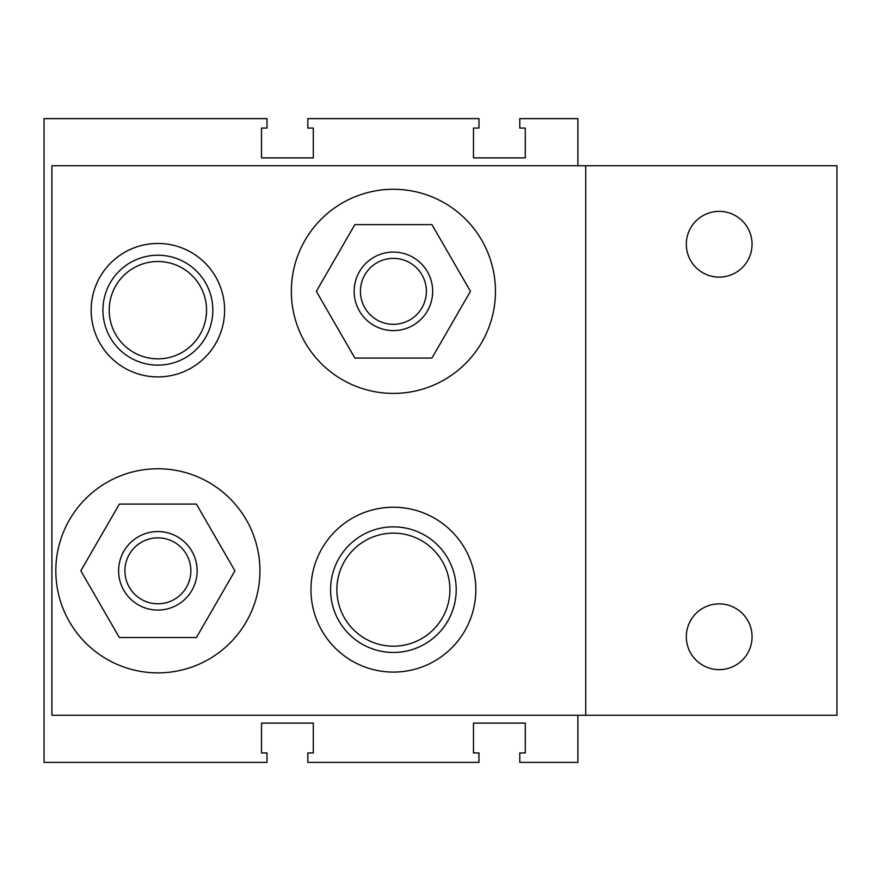 <?xml version="1.0" encoding="UTF-8"?>
<svg xmlns="http://www.w3.org/2000/svg" width="881" height="881" viewBox="0 0 881 881"><rect width="100%" height="100%" fill="white"/><g stroke="black" fill="none" stroke-linecap="round" stroke-linejoin="round"><path stroke-width="1.32" d="M577.881 715.262L577.881 762.373L519.79 762.373L519.79 752.947L525.285 752.947L525.285 723.114L473.471 723.114L473.471 752.947L478.967 752.947L478.967 762.373L307.821 762.373L307.821 752.947L313.317 752.947L313.317 723.114L261.514 723.114L261.514 752.947L267.009 752.947L267.009 762.373L44.05 762.373L44.05 118.627L267.009 118.627L267.009 128.053L261.514 128.053L261.514 157.886L313.317 157.886L313.317 128.053L307.821 128.053L307.821 118.627L478.967 118.627L478.967 128.053L473.471 128.053L473.471 157.886L525.285 157.886L525.285 128.053L519.79 128.053L519.79 118.627L577.881 118.627L577.881 165.738M393.4 507.225A82.429 82.429 0 0 1 464.783 630.873A82.429 82.429 0 0 1 322.005 630.873A82.429 82.429 0 0 1 393.4 507.225M157.886 537.851A32.971 32.971 0 0 1 186.442 587.308A32.971 32.971 0 0 1 129.331 587.308A32.971 32.971 0 0 1 157.886 537.851M157.886 531.562A39.249 39.249 0 0 0 123.891 590.446A39.249 39.249 0 0 0 191.871 590.446A39.249 39.249 0 0 0 157.886 531.562M393.4 258.364A32.971 32.971 0 0 1 421.955 307.821A32.971 32.971 0 0 1 364.844 307.821A32.971 32.971 0 0 1 393.4 258.364M393.4 252.087A39.249 39.249 0 0 0 359.404 310.971A39.249 39.249 0 0 0 427.395 310.971A39.249 39.249 0 0 0 393.4 252.087M119.353 637.547L80.832 570.822L119.353 504.086L196.408 504.086L234.93 570.822L196.408 637.547L119.353 637.547M354.867 358.071L316.345 291.336L354.867 224.611L431.921 224.611L470.454 291.336L431.921 358.071L354.867 358.071M719.193 603.881A32.883 32.883 0 0 1 747.661 653.206A32.883 32.883 0 0 1 690.715 653.206A32.883 32.883 0 0 1 719.193 603.881M719.193 211.363A32.883 32.883 0 0 1 747.661 260.677A32.883 32.883 0 0 1 690.715 260.677A32.883 32.883 0 0 1 719.193 211.363M157.886 468.758A102.053 102.053 0 0 1 246.262 621.843A102.053 102.053 0 0 1 69.5 621.843A102.053 102.053 0 0 1 157.886 468.758M393.4 189.283A102.053 102.053 0 0 1 481.786 342.368A102.053 102.053 0 0 1 305.013 342.368A102.053 102.053 0 0 1 393.4 189.283M157.886 243.453A66.725 66.725 0 0 1 215.669 343.546A66.725 66.725 0 0 1 100.093 343.546A66.725 66.725 0 0 1 157.886 243.453M585.733 715.262L51.902 715.262L51.902 165.738L836.95 165.738L836.95 715.262L585.733 715.262L585.733 165.738M393.4 533.137A56.527 56.527 0 0 1 442.35 617.922A56.527 56.527 0 0 1 344.449 617.922A56.527 56.527 0 0 1 393.4 533.137M393.4 526.86A62.804 62.804 0 0 0 339.009 621.061A62.804 62.804 0 0 0 447.79 621.061A62.804 62.804 0 0 0 393.4 526.86M157.886 261.514A48.675 48.675 0 0 1 200.031 334.516A48.675 48.675 0 0 1 115.73 334.516A48.675 48.675 0 0 1 157.886 261.514M157.886 255.226A54.952 54.952 0 0 0 110.29 337.654A54.952 54.952 0 0 0 205.471 337.654A54.952 54.952 0 0 0 157.886 255.226"/></g></svg>
